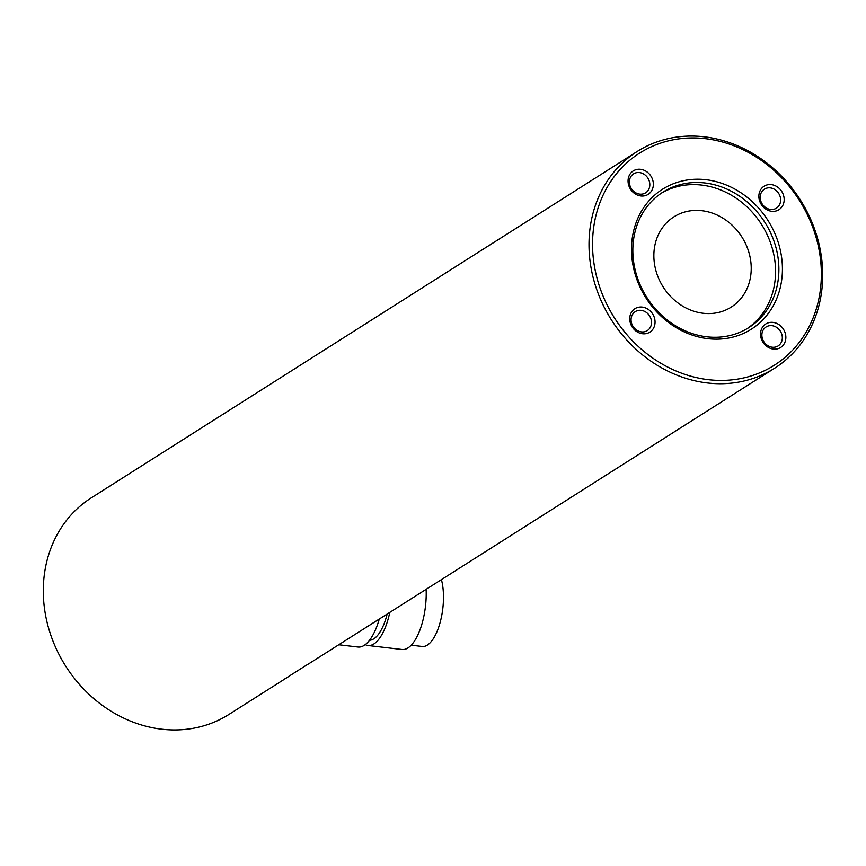 <?xml version="1.0" encoding="UTF-8"?>
<svg xmlns="http://www.w3.org/2000/svg" width="866" height="866" viewBox="0 0 866 866"><rect width="100%" height="100%" fill="white"/><g stroke="black" fill="none" stroke-linecap="round" stroke-linejoin="round"><path stroke-width="1.3" d="M369.544 640.234A40.096 16.021 -83.3 0 0 387.134 614.059M411.253 645.181L422.24 646.469A40.096 16.021 -83.3 0 0 443.479 596.122A40.096 16.021 -83.3 0 0 441.411 579.625M365.29 644.607A45.443 18.154 -83.3 0 0 368.072 645.506L402.149 649.489A45.443 18.154 -83.3 0 0 426.213 592.441A45.443 18.154 -83.3 0 0 426.126 589.324M368.072 645.506A45.443 18.154 -83.3 0 0 389.776 612.392M637.105 151.539A128.32 111.898 -122.4 0 1 704.35 136.817A128.32 111.898 -122.4 0 1 816.735 235.606A128.32 111.898 -122.4 0 1 774.594 368.234A128.32 111.898 -122.4 0 1 707.36 382.956A128.32 111.898 -122.4 0 1 594.974 284.156A128.32 111.898 -122.4 0 1 637.105 151.539L91.406 497.766A128.32 111.898 57.6 0 0 49.265 630.394A128.32 111.898 57.6 0 0 161.65 729.183A128.32 111.898 57.6 0 0 228.895 714.461L287.436 677.32A128.32 111.898 57.6 0 0 290.716 675.144M642.561 333.746A13.899 12.124 -122.4 0 1 629.734 318.937A13.899 12.124 -122.4 0 1 642.226 307.084A13.899 12.124 -122.4 0 1 655.053 321.903A13.899 12.124 -122.4 0 1 642.561 333.746M641.154 310.353A11.226 9.797 57.6 0 0 635.276 311.641A11.226 9.797 57.6 0 0 631.585 323.245A11.226 9.797 57.6 0 0 641.425 331.884A11.226 9.797 57.6 0 0 647.303 330.595A11.226 9.797 57.6 0 0 650.994 318.991A11.226 9.797 57.6 0 0 641.154 310.353M640.872 195.965A13.899 12.124 -122.4 0 1 628.056 181.146A13.899 12.124 -122.4 0 1 640.548 169.303A13.899 12.124 -122.4 0 1 653.365 184.112A13.899 12.124 -122.4 0 1 640.872 195.965M639.476 172.561A11.226 9.797 57.6 0 0 633.587 173.85A11.226 9.797 57.6 0 0 629.907 185.454A11.226 9.797 57.6 0 0 639.736 194.103A11.226 9.797 57.6 0 0 645.625 192.815A11.226 9.797 57.6 0 0 649.305 181.21A11.226 9.797 57.6 0 0 639.476 172.561M771.682 211.282A13.899 12.124 -122.4 0 1 758.865 196.463A13.899 12.124 -122.4 0 1 771.357 184.62A13.899 12.124 -122.4 0 1 784.174 199.429A13.899 12.124 -122.4 0 1 771.682 211.282M770.285 187.879A11.226 9.797 57.6 0 0 764.397 189.167A11.226 9.797 57.6 0 0 760.716 200.771A11.226 9.797 57.6 0 0 770.545 209.42A11.226 9.797 57.6 0 0 776.434 208.132A11.226 9.797 57.6 0 0 780.114 196.528A11.226 9.797 57.6 0 0 770.285 187.879M773.37 349.074A13.899 12.124 -122.4 0 1 760.543 334.254A13.899 12.124 -122.4 0 1 773.046 322.401A13.899 12.124 -122.4 0 1 785.863 337.22A13.899 12.124 -122.4 0 1 773.37 349.074M771.974 325.67A11.226 9.797 57.6 0 0 766.085 326.958A11.226 9.797 57.6 0 0 762.394 338.563A11.226 9.797 57.6 0 0 772.234 347.212A11.226 9.797 57.6 0 0 778.112 345.924A11.226 9.797 57.6 0 0 781.803 334.319A11.226 9.797 57.6 0 0 771.974 325.67M707.933 338.671A82.876 72.268 -122.4 0 1 631.498 250.35A82.876 72.268 -122.4 0 1 705.985 179.706A82.876 72.268 -122.4 0 1 782.42 268.016A82.876 72.268 -122.4 0 1 707.933 338.671M704.913 182.964A80.202 69.94 57.6 0 0 662.891 192.165A80.202 69.94 57.6 0 0 636.553 275.052A80.202 69.94 57.6 0 0 706.797 336.798A80.202 69.94 57.6 0 0 748.819 327.608A80.202 69.94 57.6 0 0 775.157 244.71A80.202 69.94 57.6 0 0 704.913 182.964M708.431 379.687A125.646 109.571 57.6 0 0 821.358 272.584A125.646 109.571 57.6 0 0 705.487 138.679A125.646 109.571 57.6 0 0 592.55 245.782A125.646 109.571 57.6 0 0 708.431 379.687M747.142 328.625A80.202 69.94 57.6 0 0 771.509 245.749A80.202 69.94 57.6 0 0 701.601 185.064A80.202 69.94 57.6 0 0 661.245 193.248M701.915 210.709A53.465 46.623 57.6 0 0 673.9 216.846A53.465 46.623 57.6 0 0 656.341 272.097A53.465 46.623 57.6 0 0 703.17 313.265A53.465 46.623 57.6 0 0 731.185 307.138A53.465 46.623 57.6 0 0 748.744 251.876A53.465 46.623 57.6 0 0 701.915 210.709M774.594 368.234L309.53 663.302A128.32 111.898 57.6 0 1 306.163 665.337L284.07 679.355A128.32 111.898 57.6 0 0 287.436 677.32M338.747 644.759L358.026 647.021A48.117 19.214 -83.3 0 0 379.265 619.06"/></g></svg>
